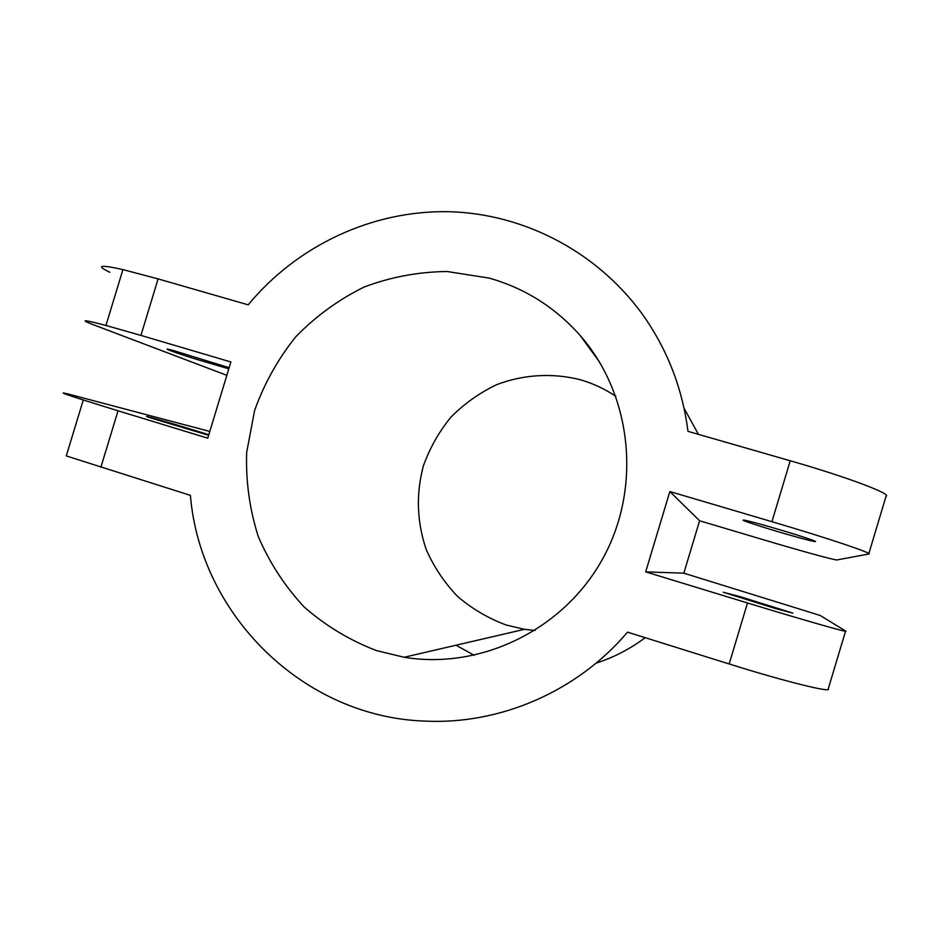 <?xml version="1.0" encoding="UTF-8"?>
<svg xmlns="http://www.w3.org/2000/svg" width="933" height="933" viewBox="0 0 933 933"><rect width="100%" height="100%" fill="white"/><g stroke="black" fill="none" stroke-linecap="round" stroke-linejoin="round"><path stroke-width="1.4" d="M228.807 368.838L196.886 359.438C173.072 352.044 158.167 346.481 172.78 350.341L229.145 367.707M698.444 434.358L684.076 408.292M699.598 520.766L669.847 491.551L771.929 521.687C827.886 538.154 874.419 553.829 868.716 554.015L836.773 559.975C832.143 559.52 799.628 550.54 766.168 540.569L699.598 520.766L683.831 573.177L820.119 615.442L845.601 631.023C850.511 633.472 803.301 620.025 747.496 602.963L645.671 571.882L683.831 573.177M456.015 645.216L474.267 655.339M596.024 663.2C613.751 657.45 630.137 648.936 645.181 637.694M615.885 396.362C604.782 388.898 592.84 383.335 580.046 379.661C552.289 372.722 523.296 374.506 496.671 384.664C479.527 392.863 464.249 403.709 450.861 417.214C438.86 431.956 429.658 448.295 423.279 466.208C415.896 494.327 416.888 522.142 426.264 549.642C433.938 567.031 444.353 582.6 457.497 596.362C471.958 608.748 488.134 618.276 506.036 624.97L524.474 629.308L535.006 630.51M489.102 278.092L447.14 271.515C418.614 271.806 390.997 276.949 364.278 286.967C338.679 299.586 315.89 316.135 295.901 336.626C277.976 358.96 264.191 383.638 254.569 410.648L246.639 452.552C245.741 481.183 249.601 509.126 258.208 536.37C269.45 562.622 284.775 586.181 304.216 607.033C325.664 625.833 349.77 640.353 376.512 650.593L404.141 657.275C480.927 669.941 563.754 629.693 602.8 558.634C641.997 487.667 632.131 394.869 580.233 335.577C555.205 307.342 524.836 288.18 489.102 278.092M208.817 434.708L176.99 424.981C153.082 417.867 137.734 413.762 152.114 418.381L208.642 435.279M761.503 526.644C745.362 521.512 739.822 519.378 744.884 520.241C751.485 521.489 778.6 529.151 797.482 535.122C812.526 539.915 818.171 542.05 814.416 541.525C808.771 540.615 780.886 532.755 761.503 526.644M775.44 608.514L792.91 613.133L740.429 596.747L723.227 592.245L775.44 608.514M669.847 491.551L645.671 571.882M100.846 467.351L118.036 410.788L83.282 399.989L66.278 455.922L190.414 495.376C200.105 614.392 303.108 717.302 425.273 721.104C500.146 724.743 577.2 691.528 627.512 632.154L729.163 663.969L747.496 602.963M118.036 410.788L207.767 438.183L230.883 361.969L140.93 335.414L158.097 278.909L248.213 304.834C297.009 245.624 372.314 210.065 449.17 211.709C525.944 213.774 600.887 253.729 645.811 319.121C668.646 352.826 682.699 390.239 687.983 431.349L790.239 460.774C846.313 476.798 892.333 494.128 886.035 496.286L868.833 553.607M845.543 631.233L828.259 688.811C832.574 693.242 784.84 681.475 729.163 663.969M109.826 272.296C95.434 265.345 99.796 264.447 122.923 269.59L158.097 278.909M226.836 375.323L93.825 324.929C79.048 319.238 83.084 319.413 105.942 325.454L140.93 335.414M209.808 431.431L72.482 395.137C57.181 391.137 60.785 392.758 83.282 399.989M771.929 521.687L790.239 460.774M599.418 361.864L580.233 335.577M524.474 629.308L404.141 657.275M814.416 541.525L814.591 540.942M105.942 325.454L122.923 269.59"/></g></svg>
